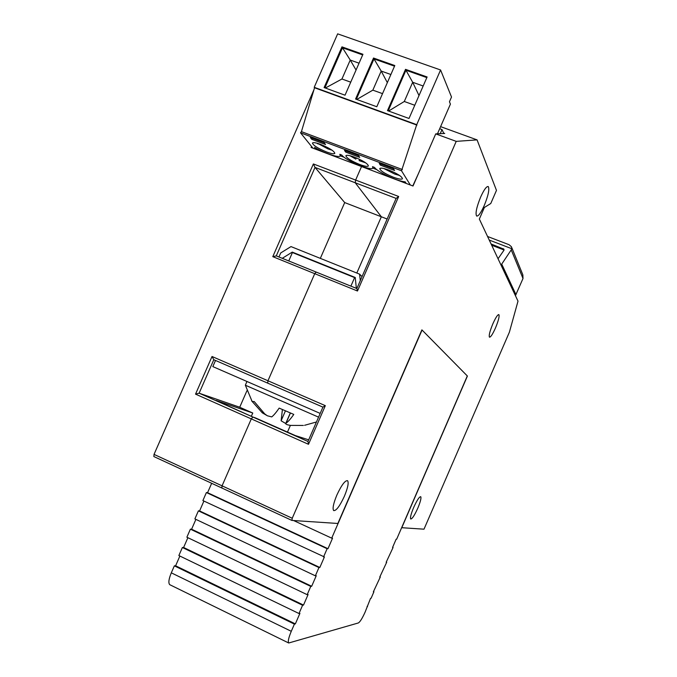 <?xml version="1.0" encoding="UTF-8"?>
<svg xmlns="http://www.w3.org/2000/svg" width="677" height="677" viewBox="0 0 677 677"><rect width="100%" height="100%" fill="white"/><g stroke="black" fill="none" stroke-linecap="round" stroke-linejoin="round"><path stroke-width="1.02" d="M440.236 133.665L442.013 129.578L439.686 128.732M406.183 183.433L405.176 181.825C397.678 181.453 377.157 171.823 374.576 167.439L372.511 166.66L372.841 167.947C371.978 171.518 345.338 160.457 341.843 155.092L339.812 154.322L340.269 155.837L344.255 157.335M372.739 168.091L376.784 169.622M442.013 129.578L443.816 133.496M320.593 150.59L321.126 151.259M288.749 260.958L292.43 252.538L354.604 277.604L350.889 286.143M355.332 278.289L354.604 277.604M278.949 256.981L280.718 252.944L291 246.589L359.572 274.143L360.299 280.633M356.347 288.351L355.247 277.485L292.269 252.106L282.258 258.326M362.051 276.597L359.572 274.143M293.082 252.8L292.269 252.106M221.76 487.965L153.857 456.552L154.034 454.394L222.064 485.832L251.302 418.894L252.885 417.04L307.967 441.472L322.929 407.131L213.797 359.715L199.123 393.193L252.885 417.04L216.141 400.462L252.766 413.021L251.421 416.11M320.187 413.419L212.823 366.595L215.514 360.469M251.607 400.657L252.149 401.537L254.197 401.529L264.732 413.901L267.339 415.78L271.722 416.905C273.736 415.348 276.216 412.42 279.161 408.104L293.784 414.417C290.678 418.851 288.055 421.813 285.931 423.294L285.711 423.531C285.635 424.267 287.243 424.894 290.551 425.393L303.347 425.452M318.562 417.15L245.353 385.213L246.927 381.473M285.728 423.506L281.133 420.806L282.402 409.509M266.611 415.323L262.329 412.86L252.36 401.698M272.789 256.651L276.284 255.898L316.201 272.078L314.737 273.677L272.789 256.651L313.383 163.944L355.628 180.065L361.535 166.542L413.021 186.014L435.726 133.885L444.73 133.454L443.613 133.047M311.538 146.46L311.09 147.468L361.535 166.542L355.628 180.065L355.222 182.765L315.025 167.405L276.284 255.898M387.151 219.026L381.346 216.775L355.222 182.765L381.346 216.775L356.813 273.034L381.346 216.775L344.703 202.575L315.025 167.405L313.383 163.944M290.399 425.368L287.471 432.095L290.399 425.368M307.967 441.472L308.5 444.298L251.302 418.894L222.064 485.832L221.853 488.015M308.678 439.838L295.341 435.582L255.39 417.87L252.885 417.04L251.302 418.894L195.535 394.132L212.028 356.491L267.957 380.762L314.737 273.677L357.481 291.017L356.847 288.554L396.13 198.403L398.677 196.491L357.481 291.017M356.847 288.554L316.201 272.078L314.737 273.677L267.957 380.762L267.694 383.131L213.797 359.715L212.028 356.491M269.209 383.8L267.694 383.131L269.209 383.8M195.535 394.132L199.123 393.193L239.717 407.241L252.766 413.021M344.703 202.575L320.331 258.377M246.936 390.731L239.717 407.241M154.034 454.394L313.908 89.846M492.856 323.818C495.674 317.572 497.68 314.5 498.864 314.602C499.618 316.184 498.492 320.636 495.479 327.956C492.687 334.184 490.681 337.256 489.471 337.171C488.709 335.631 489.835 331.18 492.856 323.818M480.611 197.125C483.987 189.704 486.526 186.183 488.244 186.547C489.649 189.103 488.329 195.408 484.267 205.47C480.915 212.866 478.368 216.395 476.633 216.048C475.212 213.585 476.532 207.28 480.611 197.125M336.884 495.031C341.521 485.087 345.084 480.315 347.572 480.687C348.909 482.676 347.843 487.863 344.381 496.249C339.786 506.134 336.215 510.915 333.676 510.593C332.339 508.655 333.406 503.468 336.884 495.031M413.664 507.505C416.956 500.286 419.308 496.673 420.739 496.69C421.424 497.967 420.451 501.801 417.794 508.182C414.527 515.375 412.166 518.98 410.719 519.005C410.017 517.753 410.998 513.919 413.664 507.505M153.857 456.552L221.777 487.973L222.064 485.832L292.236 518.26L291.931 520.427L337.848 523.473L421.889 329.868L467.409 376.048L401.783 527.713L423.997 529.186L509.4 332.153L518.007 301.138L479.35 219.052L484.377 207.467L490.774 203.506L496.469 190.381L477.073 139.885L440.6 126.641M477.073 139.885L456.222 141.366L435.726 133.885M292.236 518.26L456.222 141.366M396.13 198.403L355.222 182.765L355.628 180.065L398.677 196.491M325.324 405.658L267.957 380.762L267.694 383.131L322.929 407.131L325.324 405.658L308.5 444.298M291.846 520.393L221.777 487.973L291.829 520.376M511.812 247.714L522.847 274.845L523.008 278.492L515.425 295.663M487.55 236.476L509.079 244.719L511.397 246.716L511.964 248.781L489.243 240.073M501.048 265.13L511.964 248.781M491.079 243.965L503.95 249.195L503.908 250.312L498.044 258.758M504.06 250.016L491.671 245.218M293.59 520.537L331.705 538.164L422.059 330.029L467.308 375.947L396.663 539.205L396.138 539.197L392.558 547.481L393.083 547.473L392.643 547.278M393.083 547.473L386.161 562.265L386.702 562.223L386.262 562.028M386.702 562.223L379.755 577.066L380.313 576.99L379.873 576.787M380.313 576.99L373.349 591.867L373.924 591.757L373.484 591.554M373.924 591.757L371.114 598.248L370.539 598.366L365.089 612.16C362.305 618.313 360.071 621.909 358.37 622.95L288.715 642.998C287.75 641.61 288.614 637.709 291.279 631.303L294.402 624.118L174.361 565.854L171.306 572.835L291.279 631.303M367.526 606.533L367.095 606.33M323.538 556.985L327.126 548.717L206.4 492.551L202.888 500.582L324.401 556.943L319.832 567.478L318.952 567.546L198.403 510.856L194.883 518.895L315.364 575.814L318.952 567.546M307.18 594.668L310.777 586.392L190.389 529.169L186.877 537.216L307.18 594.668L308.094 594.516L303.516 605.069L302.594 605.246L182.384 547.507L178.863 555.555L298.997 613.531L302.594 605.246M170.139 584.877L169.749 584.683C168.218 583.041 168.734 579.089 171.306 572.835M179.87 556.045L175.614 565.786L174.361 565.854M187.884 537.699L183.611 547.49L182.384 547.507M195.898 519.369L191.599 529.211L190.389 529.169M203.904 501.056L199.588 510.94L198.403 510.856M211.664 483.302L207.56 492.687L206.4 492.551M331.705 538.164L332.551 538.181L327.981 548.7L327.126 548.717M315.364 575.814L316.252 575.721L311.674 586.265L310.777 586.392M298.997 613.531L299.928 613.328L295.35 623.889L294.402 624.118M295.35 623.889L175.614 565.786M303.516 605.069L183.611 547.49M311.674 586.265L191.599 529.211M319.832 567.478L199.588 510.94M327.981 548.7L207.56 492.687M326.559 151.961C331.332 153.704 334.074 154.17 334.81 153.349C334.21 151.064 329.487 148.085 320.661 144.404C315.897 142.678 313.172 142.221 312.461 143.042C313.112 145.352 317.809 148.322 326.559 151.961M359.749 164.511C364.725 166.322 367.603 166.804 368.39 165.95C367.839 163.699 363.194 160.762 354.452 157.132C349.484 155.329 346.624 154.855 345.871 155.71C346.463 157.986 351.092 160.914 359.749 164.511M393.43 177.239C398.626 179.126 401.639 179.625 402.468 178.736C401.977 176.528 397.407 173.634 388.75 170.054C383.563 168.175 380.567 167.684 379.772 168.573C380.305 170.807 384.858 173.693 393.43 177.239M312.909 148.153L300.512 132.81L301.434 131.634L314.534 87.756L314.213 87.308L337.654 33.85L440.575 69.976L451.517 97.031L449.452 101.77L450.417 104.106L437.477 133.801M319.493 150.049L319.273 150.556M356.051 70.019L350.237 60.05L341.936 79.006L350.737 82.171M359.047 63.189L350.237 60.05L342.486 47.771L324.909 87.866M341.936 79.006L325.366 88.035M362.669 54.913L342.486 47.771L341.953 46.865L324.105 87.57L345.033 95.195L362.948 54.287L341.953 46.865M387.337 82.636L381.193 71.06L372.841 90.151L382.53 93.638M390.891 74.512L381.193 71.06L373.992 58.924L356.322 99.299M372.841 90.151L356.762 99.46M394.53 66.185L373.992 58.924L373.518 58.027L355.577 99.028L376.801 106.746L394.801 65.551L373.518 58.027M419.004 95.55L412.682 82.272L404.296 101.491L414.764 105.265M423.176 86.004L412.682 82.272L405.946 70.222L388.183 110.893M404.296 101.491L388.598 111.045M426.832 77.61L405.946 70.222L405.523 69.342L387.481 110.639L409.01 118.475L427.111 76.975L405.523 69.342M418.2 174.116L412.792 185.93M393.549 168.835L379.264 163.462L380.381 165.137L394.598 170.486L393.549 168.835L380.846 164.062L380.381 165.137M324.215 142.762L310.354 137.549L311.75 139.31L325.552 144.506L324.215 142.762M358.539 155.668L344.466 150.379L345.727 152.097L359.732 157.369L358.539 155.668L346.192 151.03L345.727 152.097M340.269 155.837C339.541 158.3 324.393 153.29 314.551 147.383L316.159 149.38M410.33 184.999L401.529 170.782L416.719 124.678L440.575 69.976M300.512 132.81L401.529 170.782M301.434 131.634L402.383 169.538M314.534 87.756L416.939 125.11M314.213 87.308L416.719 124.678M311.75 139.31L312.215 138.252L324.224 142.771M383.766 168.497L394.801 174.099L399.515 175.445M399.455 175.58L395.605 173.134M359.631 159.366L359.132 160.61L365.724 162.852M349.907 155.693L355.857 159.129L356.339 157.885M355.857 159.129L356.39 157.91M317.665 143.389L327.913 148.881L332.085 150.218M317.521 143.736L321.473 144.717M290.433 412.978L285.931 423.294M281.124 420.747L285.449 410.829M262.329 412.86L262.676 412.065M523.008 278.492L511.406 250.321M501.809 264.301L516.001 294.698M503.764 249.872L503.223 248.637M245.353 385.213L252.149 401.537M304.599 425.3L316.455 421.983M290.331 412.936L285.711 423.531M169.749 584.683L288.715 642.998M373.272 166.948L372.841 167.947M340.768 154.686L340.294 155.778"/></g></svg>
